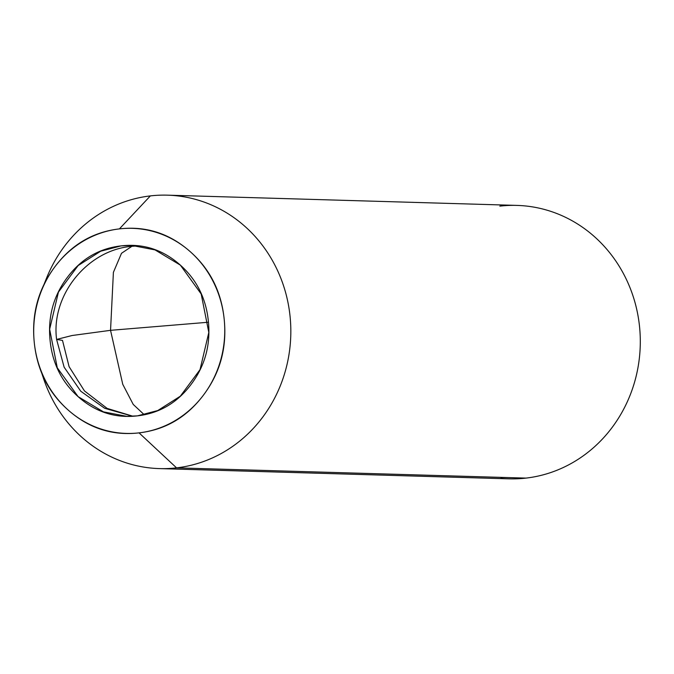 <?xml version="1.0" encoding="UTF-8"?>
<svg xmlns="http://www.w3.org/2000/svg" width="674" height="674" viewBox="0 0 674 674"><rect width="100%" height="100%" fill="white"/><g stroke="black" fill="none" stroke-linecap="round" stroke-linejoin="round"><path stroke-width="1.01" d="M132.963 416.246L107.132 408.402L84.461 390.928L69.085 366.648L62.497 340.387L56.599 339.435L72.11 335.509L110.544 330.327L113.4 272.338L121.497 253.298L131.885 246.322L137.951 245.875M208.46 322.231L110.544 330.327L122.761 384.332L133.225 404.425L144.27 414.746L133.225 404.425L122.761 384.332L110.544 330.327L208.46 322.231M131.885 246.322L121.497 253.298L113.4 272.338L110.544 330.327L72.11 335.509L56.599 339.435C50.761 295.532 87.249 249.911 131.885 246.322L137.732 245.85M137.412 415.866L126.729 416.33L103.451 411.865L78.091 396.624L57.273 367.768L49.64 329.266L58.436 292.103L78.15 265.548L100.687 251.208L121.042 245.892C99.179 248.411 81.31 258.867 67.451 277.241C53.583 295.625 47.778 316.553 50.044 340.016C52.302 363.488 61.957 382.63 79.018 397.441C96.079 412.252 115.549 418.394 137.412 415.866C159.283 413.339 177.144 402.892 191.012 384.509C204.871 366.134 210.676 345.206 208.418 321.734C206.16 298.27 196.496 279.129 179.436 264.318C162.375 249.506 142.913 243.365 121.042 245.892L131.733 245.429L155.003 249.886L180.362 265.135L201.189 293.99L208.814 332.484L200.026 369.655L180.312 396.211L157.775 410.542L137.412 415.866M499.83 206.134A136.771 127.369 91.7 0 1 639.626 327.488A136.771 127.369 91.7 0 1 526.023 478.102L176.554 467.866A136.771 127.369 91.7 0 1 151.355 468.085A136.771 127.369 91.7 0 1 42.201 374.297A136.771 127.369 -88.3 0 0 176.554 467.866L139.046 432.868A102.583 95.523 91.7 0 1 37.803 361.028A102.583 95.523 91.7 0 1 38.174 300.25A102.583 95.523 91.7 0 1 119.408 228.89C145.651 225.857 169.006 233.229 189.478 251.006C209.951 268.774 221.544 291.741 224.257 319.906C226.969 348.07 220.002 373.177 203.363 395.234C186.732 417.29 165.29 429.835 139.046 432.868C112.811 435.893 89.457 428.521 68.984 410.752C48.511 392.976 36.918 370.009 34.206 341.844C31.493 313.688 38.452 288.573 55.091 266.516C71.73 244.46 93.172 231.923 119.408 228.89L150.361 195.898L119.408 228.89A102.583 95.523 91.7 0 1 224.257 319.906A102.583 95.523 91.7 0 1 139.046 432.868L176.554 467.866A136.771 127.369 -88.3 0 0 290.157 317.252A136.771 127.369 -88.3 0 0 150.361 195.898A136.771 127.369 91.7 0 1 175.56 195.679A136.771 127.369 91.7 0 1 290.831 330.774A136.771 127.369 91.7 0 1 176.554 467.866L526.023 478.102A136.771 127.369 -88.3 0 0 640.3 341.01A136.771 127.369 -88.3 0 0 525.029 205.915M44.535 283.425A136.771 127.369 91.7 0 1 150.361 195.898A136.771 127.369 -88.3 0 0 50.398 269.398M500.824 478.321A136.771 127.369 -88.3 0 0 526.023 478.102M132.736 416.254L104.664 408.292L80.779 391.232L64.131 367.195L56.599 339.435M129.45 416.406L126.729 416.33M167.464 195.165L516.933 205.402M41.796 373.337L43.591 378.695M43.886 284.731L46.54 278.126M159.452 468.599L508.921 478.835M136.325 245.563L131.733 245.429"/></g></svg>
